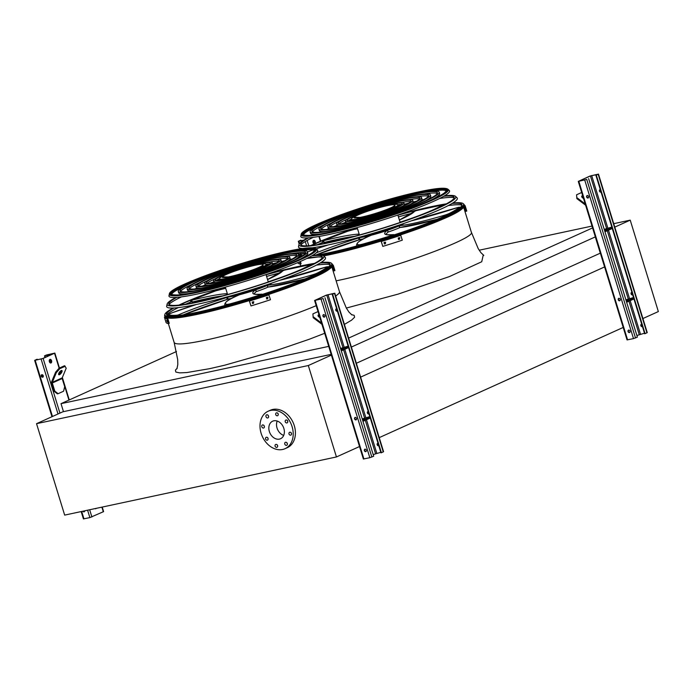 <?xml version="1.0" encoding="UTF-8"?>
<svg xmlns="http://www.w3.org/2000/svg" width="693" height="693" viewBox="0 0 693 693"><rect width="100%" height="100%" fill="white"/><g stroke="black" fill="none" stroke-linecap="round" stroke-linejoin="round"><path stroke-width="1.04" d="M176.481 351.516L61.01 403.664L63.47 411.659M328.716 346.387L61.01 403.664M592.584 227.91L348.614 338.097M592.021 226.074L479.184 250.216M595.339 236.876L351.368 347.063M600.346 253.144L356.349 363.262M600.277 253.092L595.296 236.893M605.084 266.71L360.62 377.122M623.7 327.217L379.236 437.629M330.119 264.691A86.478 9.113 -17.1 0 0 316.424 265.124M280.518 272.721A86.478 9.113 -17.1 0 0 266.588 276.446M185.568 304.218A86.625 9.13 162.9 0 1 190.904 301.931A86.478 9.113 -17.1 0 0 185.663 304.201M178.309 307.605A86.478 9.113 -17.1 0 0 166.744 314.96M461.954 205.154A86.478 9.113 -17.1 0 0 448.258 205.578M412.352 213.175A86.478 9.113 -17.1 0 0 398.432 216.9M322.765 242.403A86.478 9.113 -17.1 0 0 317.507 244.655M306.462 249.956A86.478 9.113 -17.1 0 0 305.197 250.649M302.053 252.547A86.478 9.113 -17.1 0 0 298.778 255.18M36.538 423.683L64.666 515.107L336.443 456.956L308.316 365.532L36.538 423.683L62.907 411.772L331.176 354.374M336.443 456.956L360.022 446.309M308.316 365.532L331.895 354.885M283.688 435.403A9.615 7.346 65.7 0 1 277.044 428.04A9.615 7.346 65.7 0 1 277.209 421.049M269.352 431.514A9.615 7.346 65.7 0 1 272.644 421.197A9.615 7.346 65.7 0 1 283.298 426.94A9.615 7.346 65.7 0 1 280.561 438.73A9.615 7.346 65.7 0 1 269.352 431.514M264.284 426.082A1.681 1.282 -114.3 0 0 261.841 426.879A1.681 1.282 -114.3 0 0 264.284 426.082M268.044 438.314A1.681 1.282 -114.3 0 0 265.61 439.111A1.681 1.282 -114.3 0 0 268.044 438.314M277.564 445.486A1.681 1.282 -114.3 0 0 275.13 446.292A1.681 1.282 -114.3 0 0 277.564 445.486M287.266 443.416A1.681 1.282 -114.3 0 0 284.823 444.213A1.681 1.282 -114.3 0 0 287.266 443.416M291.458 433.298A1.681 1.282 -114.3 0 0 289.024 434.095A1.681 1.282 -114.3 0 0 291.458 433.298M287.699 421.075A1.681 1.282 -114.3 0 0 285.265 421.872A1.681 1.282 -114.3 0 0 287.699 421.075M278.179 413.894A1.681 1.282 -114.3 0 0 275.745 414.691A1.681 1.282 -114.3 0 0 278.179 413.894M268.486 415.965A1.681 1.282 -114.3 0 0 266.043 416.77A1.681 1.282 -114.3 0 0 268.486 415.965M261.114 433.272A20.547 15.688 65.7 0 1 268.148 411.235A20.547 15.688 65.7 0 1 290.904 423.501A20.547 15.688 65.7 0 1 285.066 448.683A20.547 15.688 65.7 0 1 261.114 433.272M268.148 411.235L270.348 410.247A20.547 15.688 65.7 0 1 293.104 422.513A20.547 15.688 65.7 0 1 287.257 447.695L285.066 448.683M264.354 426.386A1.681 1.282 65.7 0 1 263.877 425.329M268.113 438.608A1.681 1.282 65.7 0 1 267.637 437.56M277.633 445.79A1.681 1.282 65.7 0 1 277.157 444.733M287.335 443.719A1.681 1.282 65.7 0 1 286.859 442.662M291.528 433.601A1.681 1.282 65.7 0 1 291.051 432.545M287.768 421.37A1.681 1.282 65.7 0 1 287.292 420.322M278.248 414.197A1.681 1.282 65.7 0 1 277.772 413.141M268.555 416.268A1.681 1.282 65.7 0 1 268.078 415.22M613.729 223.674L630.223 220.14L658.35 311.564L642.913 318.537M630.223 220.14L614.786 227.113M51.568 360.689A1.871 1.187 -102.1 0 1 50.858 363.011A1.871 1.187 -102.1 0 1 49.368 361.685A1.871 1.187 -102.1 0 1 50.078 359.355A1.871 1.187 -102.1 0 1 51.568 360.689M43.122 358.437L54.851 353.084L46.379 355.024L44.508 355.873L54.123 353.369L42.697 358.532L35.525 360.195L36.816 359.346L34.65 360.386L43.122 358.437L59.936 413.115M81.159 511.573L83.42 518.91L89.882 517.602L103.612 511.607L102.218 507.068M96.249 508.35A1.871 1.187 -102.1 0 1 95.695 508.757A1.871 1.187 -102.1 0 1 95.028 508.61M54.808 391.138L58.091 393.693L57.389 393.849L54.097 391.285L54.808 391.138L52.304 382.995A0.936 0.71 65.7 0 1 52.313 382.328L56.324 372.652L55.639 372.132L51.62 381.808A1.871 1.429 -114.3 0 0 51.594 383.151L54.097 391.285M50.641 363.028A1.871 1.187 77.9 0 0 51.213 361.027A1.871 1.187 77.9 0 0 49.879 359.433M84.148 511.711L83.922 510.984M84.373 511.703A1.308 0.996 65.7 0 1 83.247 511.131M41.294 376.256A1.308 0.996 -114.3 0 0 43.191 375.632A1.308 0.996 -114.3 0 0 41.294 376.256M82.874 511.209A1.308 0.996 -114.3 0 0 84.737 510.81M42.749 377.157L42.022 374.783M37.405 359.788L37.24 359.251M42.975 377.139A1.308 0.996 65.7 0 1 41.918 374.8M45.4 357.311L44.932 355.778M45.01 357.484L44.508 355.873M58.091 393.693L63.591 391.216L64.692 386.668L62.188 378.534A0.936 0.71 65.7 0 1 62.205 377.858L66.216 368.191L64.544 365.722L59.052 368.208L59.745 368.728L65.237 366.242M61.209 370.573A2.616 0.979 127 0 0 59.139 372.678A2.616 0.979 127 0 0 58.784 374.714A2.616 0.979 127 0 0 61.14 373.215A2.616 0.979 127 0 0 61.928 370.538A2.616 0.979 127 0 0 61.209 370.573M59.745 368.728L56.324 372.652M58.602 374.237A2.616 0.979 127 0 0 60.447 372.695A2.616 0.979 127 0 0 61.426 370.486M55.639 372.132L59.052 368.208M373.206 454.608L380.803 452.295M326.325 295.131L314.596 300.485L323.068 298.544L315.133 300.32L326.749 295.036L333.913 293.373L332.207 294.317L334.494 293.382L326.325 295.131M348.146 346.145L340.549 348.449M332.623 294.222L381.393 452.746L380.968 452.841L332.207 294.317M368.252 411.503A1.308 0.996 -114.3 0 0 367.481 413.175A1.308 0.996 -114.3 0 0 368.997 413.92M369.828 416.614L362.231 418.927M356.237 419.663A1.308 0.996 65.7 0 1 355.171 417.325M378.031 443.277A1.308 0.996 -114.3 0 0 377.261 444.949A1.308 0.996 -114.3 0 0 378.776 445.694M366.008 451.438A1.308 0.996 65.7 0 1 364.951 449.099M314.596 300.485L363.366 459.009L369.828 457.701L373.7 456.219L324.93 297.695M366.302 450.129A1.308 0.996 -114.3 0 0 364.405 450.753A1.308 0.996 -114.3 0 0 366.302 450.129M356.523 418.355A1.308 0.996 -114.3 0 0 354.625 418.979A1.308 0.996 -114.3 0 0 356.523 418.355M324.904 315.575A1.308 0.996 -114.3 0 0 323.007 316.199A1.308 0.996 -114.3 0 0 324.904 315.575M377.806 443.295A1.308 0.996 -114.3 0 0 378.759 445.651M368.026 411.512A1.308 0.996 -114.3 0 0 368.988 413.868M336.408 308.731A1.308 0.996 -114.3 0 0 337.361 311.088M381.393 452.746L383.567 451.706L334.797 293.182M336.633 308.723A1.308 0.996 -114.3 0 0 335.862 310.386A1.308 0.996 -114.3 0 0 337.378 311.14M324.61 316.883A1.308 0.996 65.7 0 1 323.553 314.535M362.976 421.335L370.27 418.044M362.699 420.452L369.993 417.16M362.552 419.958L365.124 418.875L362.387 419.43M341.017 349.974L348.31 346.682M340.869 349.489L343.451 348.406L340.705 348.96M341.294 350.866L348.588 347.565M319.837 317.507A2.616 1.369 -157.5 0 1 318.078 315.298A2.616 1.369 -157.5 0 1 318.979 314.717M312.907 313.886L313.175 317.697L312.907 313.886L318.009 311.581M321.535 323.042L313.479 316.97M318.026 315.705A2.616 1.369 -157.5 0 1 319.187 315.419M313.175 317.697L321.924 324.298M636.884 335.516L644.481 333.212M590.003 176.039L578.274 181.393L586.746 179.452L578.811 181.228L590.427 175.944L597.591 174.281L595.885 175.225L598.172 174.289L590.003 176.039M611.824 227.053L604.227 229.357M596.301 175.13L645.07 333.654L644.646 333.749L595.885 175.225M631.929 292.411A1.308 0.996 -114.3 0 0 631.158 294.083A1.308 0.996 -114.3 0 0 632.674 294.828M633.506 297.522L625.909 299.835M619.914 300.571A1.308 0.996 65.7 0 1 618.849 298.233M641.709 324.185A1.308 0.996 -114.3 0 0 640.938 325.857A1.308 0.996 -114.3 0 0 642.454 326.602M629.686 332.354A1.308 0.996 65.7 0 1 628.629 330.007M578.274 181.393L627.044 339.916L633.506 338.608L637.378 337.127L588.608 178.603M629.98 331.037A1.308 0.996 -114.3 0 0 628.083 331.661A1.308 0.996 -114.3 0 0 629.98 331.037M620.2 299.263A1.308 0.996 -114.3 0 0 618.303 299.887A1.308 0.996 -114.3 0 0 620.2 299.263M588.582 196.483A1.308 0.996 -114.3 0 0 586.685 197.107A1.308 0.996 -114.3 0 0 588.582 196.483M641.484 324.203A1.308 0.996 -114.3 0 0 642.437 326.559M631.704 292.429A1.308 0.996 -114.3 0 0 632.666 294.785M600.086 189.639A1.308 0.996 -114.3 0 0 601.039 191.996M645.07 333.654L647.245 332.614L598.475 174.09M600.311 189.631A1.308 0.996 -114.3 0 0 599.54 191.303A1.308 0.996 -114.3 0 0 601.056 192.048M588.288 197.791A1.308 0.996 65.7 0 1 587.231 195.443M626.654 302.252L633.948 298.952M626.377 301.36L633.671 298.068M626.221 300.866L628.802 299.783L626.065 300.346M604.694 230.882L611.988 227.59M604.547 230.397L607.129 229.314L604.383 229.868M604.972 231.774L612.265 228.482M583.515 198.415A2.616 1.369 -157.5 0 1 581.756 196.206A2.616 1.369 -157.5 0 1 582.648 195.625M576.585 194.794L576.853 198.605L576.585 194.794L581.687 192.489M585.213 203.95L577.156 197.877M581.704 196.613A2.616 1.369 -157.5 0 1 582.865 196.327M576.853 198.605L585.602 205.206M314.276 243.927A1.871 1.187 -102.1 0 1 313.045 242.593A1.871 1.187 -102.1 0 1 313.756 240.263A1.871 1.187 -102.1 0 1 315.246 241.597A1.871 1.187 -102.1 0 1 315.038 243.589M314.44 243.858A1.871 1.187 77.9 0 0 314.865 241.831A1.871 1.187 77.9 0 0 313.557 240.341M313.86 234.91L313.253 235.04M301.083 240.705L300.918 240.159L298.328 241.294L303.664 240.228M303.855 240.107L298.865 241.129L300.918 240.159M173.137 308.03A87.292 9.2 -17.1 0 0 164.847 314.475A87.292 9.2 -17.1 0 0 196.942 312.569A87.292 9.2 -17.1 0 0 288.323 285.655A87.292 9.2 -17.1 0 0 331.419 263.236A87.292 9.2 -17.1 0 0 320.937 262.56M314.518 263.392A87.292 9.2 -17.1 0 0 266.121 274.558M225.225 287.145A87.292 9.2 -17.1 0 0 178.915 305.111M166.684 314.891A86.625 9.13 162.9 0 1 178.222 307.623M266.588 276.429A86.625 9.13 162.9 0 1 280.552 272.695M316.493 265.081A86.625 9.13 162.9 0 1 330.128 264.605M174.021 307.987A85.577 9.018 -17.1 0 0 166.485 313.981A85.577 9.018 -17.1 0 0 197.955 312.119A85.577 9.018 -17.1 0 0 287.534 285.733A85.577 9.018 -17.1 0 0 329.79 263.747A85.577 9.018 -17.1 0 0 320.183 263.019M313.695 263.834A85.577 9.018 -17.1 0 0 266.077 274.766M225.372 287.283A85.577 9.018 -17.1 0 0 179.842 305.007M292.221 253.543A65.67 6.921 162.9 0 1 305.422 253.049M180.622 291.441A65.67 6.921 162.9 0 1 191.814 284.433M307.354 251.68A67.533 7.121 -17.1 0 0 240.714 264.735A67.533 7.121 -17.1 0 0 178.257 291.398A67.533 7.121 -17.1 0 0 203.075 289.483A67.533 7.121 -17.1 0 0 272.072 269.282A67.533 7.121 -17.1 0 0 307.354 251.68L307.796 253.101A67.533 7.121 162.9 0 1 300.182 259.165M188.401 293.555A67.533 7.121 162.9 0 1 178.69 292.818L178.257 291.398M204.175 288.981A65.67 6.921 -17.1 0 0 271.266 269.343A65.67 6.921 -17.1 0 0 305.57 252.226A65.67 6.921 -17.1 0 0 240.766 264.917A65.67 6.921 -17.1 0 0 180.041 290.843A65.67 6.921 -17.1 0 0 204.175 288.981M284.797 256.358A56.445 5.951 162.9 0 1 296.552 255.778M189.501 288.712A56.445 5.951 162.9 0 1 199.541 282.588M298.536 254.392A58.307 6.15 -17.1 0 0 240.999 265.662A58.307 6.15 -17.1 0 0 187.075 288.686A58.307 6.15 -17.1 0 0 208.506 287.032A58.307 6.15 -17.1 0 0 268.078 269.586A58.307 6.15 -17.1 0 0 298.536 254.392L298.978 255.812A58.307 6.15 162.9 0 1 294.23 260.066M193.823 290.956A58.307 6.15 162.9 0 1 187.508 290.098L187.075 288.686M209.607 286.53A56.445 5.951 -17.1 0 0 267.264 269.646A56.445 5.951 -17.1 0 0 296.751 254.937A56.445 5.951 -17.1 0 0 241.051 265.852A56.445 5.951 -17.1 0 0 188.86 288.132A56.445 5.951 -17.1 0 0 209.607 286.53M277.339 259.182A47.219 4.981 162.9 0 1 287.647 258.524M198.397 285.975A47.219 4.981 162.9 0 1 207.294 280.734M289.717 257.103A49.082 5.172 -17.1 0 0 241.285 266.588A49.082 5.172 -17.1 0 0 195.894 285.966A49.082 5.172 -17.1 0 0 213.929 284.58A49.082 5.172 -17.1 0 0 264.076 269.898A49.082 5.172 -17.1 0 0 289.717 257.103L290.159 258.524A49.082 5.172 162.9 0 1 286.504 261.911M201.256 288.132A49.082 5.172 162.9 0 1 196.327 287.387L195.894 285.966M215.029 284.078A47.219 4.981 -17.1 0 0 263.271 269.958A47.219 4.981 -17.1 0 0 287.933 257.657A47.219 4.981 -17.1 0 0 241.337 266.779A47.219 4.981 -17.1 0 0 197.678 285.421A47.219 4.981 -17.1 0 0 215.029 284.078M269.837 262.023A37.985 4.002 162.9 0 1 278.699 261.27M207.346 283.22A37.985 4.002 162.9 0 1 215.099 278.863M280.899 259.814A39.856 4.201 -17.1 0 0 241.571 267.524A39.856 4.201 -17.1 0 0 204.712 283.255A39.856 4.201 -17.1 0 0 219.36 282.129A39.856 4.201 -17.1 0 0 260.074 270.201A39.856 4.201 -17.1 0 0 280.899 259.814L281.341 261.235A39.856 4.201 162.9 0 1 278.751 263.764M208.706 285.308A39.856 4.201 162.9 0 1 205.145 284.676L204.712 283.255M220.461 281.627A37.985 4.002 -17.1 0 0 259.269 270.27A37.985 4.002 -17.1 0 0 279.114 260.369A37.985 4.002 -17.1 0 0 241.623 267.706A37.985 4.002 -17.1 0 0 206.497 282.709A37.985 4.002 -17.1 0 0 220.461 281.627M266.19 264.232A28.76 3.032 162.9 0 1 269.672 264.05M216.372 280.448A28.76 3.032 162.9 0 1 219.36 278.647M272.08 262.534A30.631 3.231 -17.1 0 0 241.857 268.451A30.631 3.231 -17.1 0 0 213.531 280.544A30.631 3.231 -17.1 0 0 224.783 279.677A30.631 3.231 -17.1 0 0 256.081 270.513A30.631 3.231 -17.1 0 0 272.08 262.534L272.522 263.946A30.631 3.231 162.9 0 1 270.954 265.636M216.207 282.475A30.631 3.231 162.9 0 1 213.964 281.964A80.319 8.463 -17.1 0 0 210.36 283.281M225.883 279.175A28.76 3.032 -17.1 0 0 255.267 270.573A28.76 3.032 -17.1 0 0 270.296 263.08A28.76 3.032 -17.1 0 0 241.918 268.641A28.76 3.032 -17.1 0 0 215.315 279.998A28.76 3.032 -17.1 0 0 225.883 279.175M268.174 281.592A26.143 2.755 162.9 0 1 269.17 281.445A58.03 6.116 -17.1 0 0 308.801 265.575A6.54 0.693 -17.1 0 0 307.657 265.168A83.576 8.81 -17.1 0 0 284.208 270.235L282.917 270.703A74.264 7.831 162.9 0 1 267.55 279.565M272.228 282.943A26.143 2.755 162.9 0 1 267.836 285.239A58.03 6.116 -17.1 0 0 311.651 275.086A6.54 0.693 -17.1 0 0 317.533 272.938A83.576 8.81 -17.1 0 0 327.304 266.762L326.247 266.97A74.264 7.831 162.9 0 1 279.444 280.405M305.137 278.889A58.03 6.116 162.9 0 1 268.382 287.015L267.498 286.391L267.836 285.239M268.382 287.015L305.093 278.907M225.312 297.392A25.771 2.72 -17.1 0 0 233.134 296.223A25.771 2.72 -17.1 0 0 271.803 283.082M269.941 281.445A25.771 2.72 -17.1 0 0 268.191 281.653M227.495 294.178A25.771 2.72 -17.1 0 0 225.927 294.984M229.721 296.171A22.037 2.322 -17.1 0 0 235.325 295.235A22.037 2.322 -17.1 0 0 267.472 284.554M256.176 291.632A25.771 2.72 -17.1 0 0 268.148 287.049M228.032 298.995A25.771 2.72 -17.1 0 0 231.661 298.414M254.851 290.168A26.143 2.755 162.9 0 1 239.492 294.75A58.03 6.116 -17.1 0 0 226.949 304.348A6.54 0.693 -17.1 0 0 231.722 303.43A83.576 8.81 -17.1 0 0 261.209 294.542L261.85 294.196A74.264 7.831 162.9 0 1 255.319 290.02L254.851 290.168M255.864 291.796L256.332 291.06L255.319 290.02M227.988 299.081L226.949 298.57L227.373 297.314A26.143 2.755 162.9 0 1 224.879 297.505M196.535 304.452A58.03 6.116 -17.1 0 0 171.743 312.924A6.54 0.693 -17.1 0 0 168.806 314.501A83.576 8.81 -17.1 0 0 177.269 315.185L178.716 314.769A74.264 7.831 162.9 0 1 227.521 297.323L228.058 299.099A74.264 7.831 -17.1 0 0 183.273 314.865M223.856 275.701A24.515 2.581 -17.1 0 0 219.369 278.751A24.515 2.581 -17.1 0 0 228.378 278.049A24.515 2.581 -17.1 0 0 253.43 270.72A24.515 2.581 -17.1 0 0 266.242 264.328L266.675 265.748A24.515 2.581 162.9 0 1 266.692 265.852M219.854 280.258A24.515 2.581 162.9 0 1 219.802 280.163L219.369 278.751M266.242 264.328A24.515 2.581 -17.1 0 0 260.819 264.328M228.257 276.94A21.292 2.244 -17.1 0 0 250.736 270.599A21.292 2.244 -17.1 0 0 262.968 264.657A21.292 2.244 -17.1 0 0 243.009 268.451A21.292 2.244 -17.1 0 0 222.306 276.923L228.257 276.94L228.447 277.564A21.292 2.244 -17.1 0 0 250.927 271.223A21.292 2.244 -17.1 0 0 263.158 265.28L262.968 264.657M222.306 276.923L222.496 277.538L228.447 277.564M166.692 320.296A88.34 9.312 -17.1 0 0 166.909 320.348L167.351 321.769A88.34 9.312 162.9 0 1 167.126 321.717L166.675 320.296M165.029 319.161A88.34 9.312 -17.1 0 0 165.029 319.17A88.34 9.312 -17.1 0 0 165.073 319.274L165.506 320.694A88.34 9.312 162.9 0 1 165.471 320.59A88.34 9.312 162.9 0 1 165.462 320.582L164.501 317.437A88.34 9.312 -17.1 0 0 166.866 318.711L168.364 323.596L169.257 323.31L167.758 318.433A87.405 9.217 162.9 0 1 165.419 317.247M165.48 320.582L165.999 322.323A88.34 9.312 -17.1 0 0 168.364 323.596L174.16 342.498C175.502 345.036 186.096 344.213 205.942 340.046C237.699 333.385 288.314 317.593 316.19 305.665M165.125 316.987L164.458 317.195A88.34 9.312 -17.1 0 0 164.501 317.437M166.866 318.711L167.758 318.433M332.501 265.852A87.405 9.217 162.9 0 1 332.519 266.017L333.411 265.731A88.34 9.312 -17.1 0 0 333.368 265.488L334.347 268.641A88.34 9.312 162.9 0 1 334.347 268.641L334.347 268.65M334.329 268.598A88.34 9.312 162.9 0 1 334.338 268.641L334.875 270.365A88.34 9.312 -17.1 0 1 334.918 270.608L333.411 265.731M333.368 265.488A88.34 9.312 -17.1 0 0 332.562 264.674M332.519 266.017L334.026 270.894L334.918 270.608M332.692 269.638A87.405 9.217 162.9 0 1 333.879 270.409M267.403 297.262L267.836 298.683A88.34 9.312 162.9 0 1 266.788 299.029L266.346 297.609A88.34 9.312 -17.1 0 0 267.403 297.262L268.009 297.332M253.231 301.784L253.664 303.196A88.34 9.312 162.9 0 1 252.59 303.534L252.157 302.113A88.34 9.312 -17.1 0 0 253.231 301.784L253.855 301.862M250.97 305.925A88.34 9.312 -17.1 0 0 270.469 299.722L268.858 294.768A87.405 9.217 162.9 0 1 249.359 300.97L250.97 305.925L249.471 301.039A88.34 9.312 -17.1 0 0 268.971 294.837M266.675 298.96A87.405 9.217 -17.1 0 0 267.723 298.614L267.29 297.193M252.486 303.465A87.405 9.217 -17.1 0 0 253.56 303.127L253.118 301.715M307.787 258.021A81.367 8.576 162.9 0 1 322.34 257.276M169.005 304.444A81.367 8.576 162.9 0 1 181.462 296.881M176.862 297.366A80.319 8.463 -17.1 0 0 168.771 303.551A80.319 8.463 -17.1 0 0 198.302 301.793A80.319 8.463 -17.1 0 0 282.38 277.035A80.319 8.463 -17.1 0 0 322.028 256.401A80.319 8.463 -17.1 0 0 311.867 255.838M305.275 256.739A80.319 8.463 -17.1 0 0 304.149 256.93M298.51 257.952A80.319 8.463 -17.1 0 0 297.15 258.22M291.571 259.381A80.319 8.463 -17.1 0 0 289.466 259.849M284.121 261.079A80.319 8.463 -17.1 0 0 281.228 261.772M276.238 263.011A80.319 8.463 -17.1 0 0 272.522 263.972M267.948 265.185A80.319 8.463 -17.1 0 0 266.614 265.54M219.742 279.963A80.319 8.463 -17.1 0 0 218.434 280.414M205.535 285.057A80.319 8.463 -17.1 0 0 202.754 286.114M197.635 288.097A80.319 8.463 -17.1 0 0 195.634 288.894M190.367 291.069A80.319 8.463 -17.1 0 0 189.094 291.614M183.862 293.927A80.319 8.463 -17.1 0 0 182.822 294.412M323.657 255.89L325.208 257.354A83.073 8.758 162.9 0 1 248.674 290.601A83.073 8.758 162.9 0 1 166.675 306.115L167.134 304.045A82.025 8.645 -17.1 0 0 197.297 302.252A82.025 8.645 -17.1 0 0 283.16 276.957A82.025 8.645 -17.1 0 0 323.657 255.89A82.025 8.645 -17.1 0 0 312.638 255.379M306.141 256.297A82.025 8.645 -17.1 0 0 304.755 256.531M299.281 257.536A82.025 8.645 -17.1 0 0 297.592 257.874M292.264 258.991A82.025 8.645 -17.1 0 0 289.752 259.554M284.762 260.707A82.025 8.645 -17.1 0 0 281.332 261.538M276.845 262.656A82.025 8.645 -17.1 0 0 272.47 263.782M268.572 264.813A82.025 8.645 -17.1 0 0 266.554 265.358M219.69 279.781A82.025 8.645 -17.1 0 0 217.715 280.457M213.912 281.8A82.025 8.645 -17.1 0 0 209.658 283.324M205.319 284.918A82.025 8.645 -17.1 0 0 202.018 286.166M197.245 288.011A82.025 8.645 -17.1 0 0 194.846 288.964M189.813 291.034A82.025 8.645 -17.1 0 0 188.227 291.701M183.134 293.945A82.025 8.645 -17.1 0 0 181.861 294.534M175.97 297.427A82.025 8.645 -17.1 0 0 167.134 304.045M301.533 250.589A76.1 8.021 162.9 0 1 310.308 249.679M174.688 291.398A76.1 8.021 162.9 0 1 182.458 287.223M299.636 250.727A74.896 7.892 162.9 0 1 314.544 250.511M171.656 294.464A74.896 7.892 162.9 0 1 184.104 286.27M317.446 250.008A77.807 8.203 162.9 0 1 245.764 281.15A77.807 8.203 162.9 0 1 168.971 295.686L169.335 294.031A76.975 8.117 162.9 0 0 197.635 292.351A76.975 8.117 162.9 0 0 278.214 268.615A76.975 8.117 162.9 0 0 316.216 248.848L317.446 250.008M319.014 254.963A87.292 9.2 -17.1 0 0 328.785 253.023A87.292 9.2 -17.1 0 0 420.157 226.109A87.292 9.2 -17.1 0 0 463.262 203.69A87.292 9.2 -17.1 0 0 452.78 203.014M446.361 203.846A87.292 9.2 -17.1 0 0 397.955 215.012M357.06 227.599A87.292 9.2 -17.1 0 0 310.75 245.565M298.371 252.737A87.292 9.2 -17.1 0 0 297.436 253.647M298.744 256.705A87.292 9.2 -17.1 0 0 300.407 256.912M298.752 255.093A86.625 9.13 162.9 0 1 301.975 252.547M305.137 250.641A86.625 9.13 162.9 0 1 306.375 249.965M317.411 244.672A86.625 9.13 162.9 0 1 322.747 242.385M398.423 216.883A86.625 9.13 162.9 0 1 412.396 213.149M448.336 205.535A86.625 9.13 162.9 0 1 461.971 205.059M317.091 255.007A85.577 9.018 -17.1 0 0 329.79 252.573A85.577 9.018 -17.1 0 0 419.378 226.187A85.577 9.018 -17.1 0 0 461.625 204.201A85.577 9.018 -17.1 0 0 452.027 203.473M445.538 204.288A85.577 9.018 -17.1 0 0 397.912 215.22M357.216 227.737A85.577 9.018 -17.1 0 0 311.677 245.461M299.584 252.633A85.577 9.018 -17.1 0 0 298.414 254.158M298.934 255.691A85.577 9.018 -17.1 0 0 301.403 256.332M304.937 256.41A85.577 9.018 -17.1 0 0 305.691 256.375M424.064 193.997A65.67 6.921 162.9 0 1 437.266 193.503M312.456 231.895A65.67 6.921 162.9 0 1 323.657 224.887M439.197 192.134A67.533 7.121 -17.1 0 0 372.548 205.189A67.533 7.121 -17.1 0 0 310.092 231.852A67.533 7.121 -17.1 0 0 334.918 229.937A67.533 7.121 -17.1 0 0 403.915 209.736A67.533 7.121 -17.1 0 0 439.197 192.134L439.631 193.555A67.533 7.121 162.9 0 1 432.016 199.619M320.235 234.009A67.533 7.121 162.9 0 1 310.533 233.272L310.092 231.852M336.018 229.435A65.67 6.921 -17.1 0 0 403.101 209.797A65.67 6.921 -17.1 0 0 437.413 192.68A65.67 6.921 -17.1 0 0 372.609 205.371A65.67 6.921 -17.1 0 0 311.876 231.297A65.67 6.921 -17.1 0 0 336.018 229.435M416.632 196.812A56.445 5.951 162.9 0 1 428.387 196.232M321.335 229.166A56.445 5.951 162.9 0 1 331.384 223.042M430.379 194.846A58.307 6.15 -17.1 0 0 372.834 206.116A58.307 6.15 -17.1 0 0 318.91 229.14A58.307 6.15 -17.1 0 0 340.341 227.486A58.307 6.15 -17.1 0 0 399.913 210.04A58.307 6.15 -17.1 0 0 430.379 194.846L430.812 196.266A58.307 6.15 162.9 0 1 426.074 200.52M325.658 231.41A58.307 6.15 162.9 0 1 319.352 230.561L318.91 229.14M341.441 226.983A56.445 5.951 -17.1 0 0 399.107 210.1A56.445 5.951 -17.1 0 0 428.595 195.391A56.445 5.951 -17.1 0 0 372.895 206.306A56.445 5.951 -17.1 0 0 320.694 228.586A56.445 5.951 -17.1 0 0 341.441 226.983M409.182 199.636A47.219 4.981 162.9 0 1 419.482 198.978M330.24 226.429A47.219 4.981 162.9 0 1 339.137 221.188M421.561 197.557A49.082 5.172 -17.1 0 0 373.12 207.042A49.082 5.172 -17.1 0 0 327.728 226.42A49.082 5.172 -17.1 0 0 345.772 225.034A49.082 5.172 -17.1 0 0 395.92 210.351A49.082 5.172 -17.1 0 0 421.561 197.557L421.994 198.978A49.082 5.172 162.9 0 1 418.338 202.365M333.09 228.595A49.082 5.172 162.9 0 1 328.17 227.841L327.728 226.42M346.872 224.532A47.219 4.981 -17.1 0 0 395.105 210.412A47.219 4.981 -17.1 0 0 419.776 198.111A47.219 4.981 -17.1 0 0 373.18 207.233A47.219 4.981 -17.1 0 0 329.513 225.875A47.219 4.981 -17.1 0 0 346.872 224.532M401.68 202.477A37.985 4.002 162.9 0 1 410.542 201.724M339.18 223.674A37.985 4.002 162.9 0 1 346.933 219.317M412.742 200.268A39.856 4.201 -17.1 0 0 373.406 207.978A39.856 4.201 -17.1 0 0 336.547 223.709A39.856 4.201 -17.1 0 0 351.195 222.583A39.856 4.201 -17.1 0 0 391.917 210.655A39.856 4.201 -17.1 0 0 412.742 200.268L413.175 201.689A39.856 4.201 162.9 0 1 410.585 204.218M340.549 225.762A39.856 4.201 162.9 0 1 336.989 225.13L336.547 223.709M352.295 222.081A37.985 4.002 -17.1 0 0 391.103 210.724A37.985 4.002 -17.1 0 0 410.949 200.823A37.985 4.002 -17.1 0 0 373.466 208.16A37.985 4.002 -17.1 0 0 338.331 223.163A37.985 4.002 -17.1 0 0 352.295 222.081M398.033 204.686A28.76 3.032 162.9 0 1 401.516 204.504M348.207 220.902A28.76 3.032 162.9 0 1 351.195 219.101M403.924 202.988A30.631 3.231 -17.1 0 0 373.692 208.905A30.631 3.231 -17.1 0 0 345.365 220.998A30.631 3.231 -17.1 0 0 356.626 220.131A30.631 3.231 -17.1 0 0 387.915 210.967A30.631 3.231 -17.1 0 0 403.924 202.988L404.357 204.409A30.631 3.231 162.9 0 1 402.789 206.09M348.042 222.929A30.631 3.231 162.9 0 1 345.807 222.418L345.365 220.998M357.727 219.629A28.76 3.032 -17.1 0 0 387.11 211.027A28.76 3.032 -17.1 0 0 402.131 203.534A28.76 3.032 -17.1 0 0 373.752 209.095A28.76 3.032 -17.1 0 0 347.15 220.452A28.76 3.032 -17.1 0 0 357.727 219.629M400.008 222.046A26.143 2.755 162.9 0 1 401.004 221.899A58.03 6.116 -17.1 0 0 440.635 206.029A6.54 0.693 -17.1 0 0 439.501 205.622A83.576 8.81 -17.1 0 0 416.043 210.689L414.752 211.157A74.264 7.831 162.9 0 1 399.393 220.019L414.293 211.469A0.936 0.918 38.1 0 1 414.752 211.157M404.062 223.397A26.143 2.755 162.9 0 1 399.67 225.693A58.03 6.116 -17.1 0 0 443.494 215.54A6.54 0.693 -17.1 0 0 449.376 213.392A83.576 8.81 -17.1 0 0 459.138 207.216L458.082 207.424A74.264 7.831 162.9 0 1 411.287 220.859M436.971 219.343A58.03 6.116 162.9 0 1 400.216 227.469L399.341 226.845L399.67 225.693M400.216 227.469L436.928 219.36M357.146 237.846A25.771 2.72 -17.1 0 0 364.968 236.677A25.771 2.72 -17.1 0 0 403.647 223.536M401.775 221.899A25.771 2.72 -17.1 0 0 400.034 222.106M359.329 234.632A25.771 2.72 -17.1 0 0 357.77 235.438M361.555 236.625A22.037 2.322 -17.1 0 0 367.169 235.689A22.037 2.322 -17.1 0 0 399.315 225.008M388.019 232.086A25.771 2.72 -17.1 0 0 399.991 227.503M359.875 239.457A25.771 2.72 -17.1 0 0 363.504 238.868M386.694 230.622A26.143 2.755 162.9 0 1 371.335 235.204A58.03 6.116 -17.1 0 0 358.783 244.802A6.54 0.693 -17.1 0 0 363.565 243.884A83.576 8.81 -17.1 0 0 393.052 234.996L393.685 234.65A74.264 7.831 162.9 0 1 387.153 230.483L386.694 230.622M387.699 232.25L388.167 231.514L387.153 230.483M359.832 239.535L358.792 239.024L359.208 237.768A26.143 2.755 162.9 0 1 356.722 237.959M316.285 252.841A74.264 7.831 162.9 0 1 359.355 237.777L359.901 239.553A74.264 7.831 -17.1 0 0 315.661 255.093M355.691 216.155A24.515 2.581 -17.1 0 0 351.212 219.205A24.515 2.581 -17.1 0 0 360.221 218.503A24.515 2.581 -17.1 0 0 385.273 211.174A24.515 2.581 -17.1 0 0 398.077 204.781L398.518 206.202A24.515 2.581 162.9 0 1 398.527 206.306M351.697 220.712A24.515 2.581 162.9 0 1 351.646 220.625L351.212 219.205M398.077 204.781A24.515 2.581 -17.1 0 0 392.662 204.79M360.1 217.394A21.292 2.244 -17.1 0 0 382.571 211.053A21.292 2.244 -17.1 0 0 394.802 205.111A21.292 2.244 -17.1 0 0 374.852 208.905A21.292 2.244 -17.1 0 0 354.14 217.377L360.1 217.394L360.291 218.018A21.292 2.244 -17.1 0 0 382.77 211.677A21.292 2.244 -17.1 0 0 394.993 205.734L394.802 205.111M354.14 217.377L354.331 218L360.291 218.018M297.791 262.612L297.843 262.777A88.34 9.312 -17.1 0 0 300.208 264.05L301.1 263.764L300.398 261.486M299.532 261.867L300.771 265.947M465.211 205.942L465.739 207.675A88.34 9.312 -17.1 0 0 465.739 207.675L466.71 210.819A88.34 9.312 -17.1 0 1 466.753 211.062L465.254 206.185A88.34 9.312 -17.1 0 0 465.211 205.942A88.34 9.312 -17.1 0 0 464.405 205.128M464.336 206.306A87.405 9.217 162.9 0 1 464.362 206.471L465.861 211.348L466.753 211.062M464.535 210.092A87.405 9.217 162.9 0 1 465.713 210.863M464.362 206.471L465.254 206.185M399.237 237.716L399.679 239.137A88.34 9.312 162.9 0 1 398.622 239.483L398.189 238.063A88.34 9.312 -17.1 0 0 399.237 237.716L399.852 237.786M385.065 242.238L385.507 243.65A88.34 9.312 162.9 0 1 384.433 243.988L383.991 242.567A88.34 9.312 -17.1 0 0 385.065 242.238L385.689 242.316M382.805 246.379A88.34 9.312 -17.1 0 0 402.304 240.176L400.693 235.222A87.405 9.217 162.9 0 1 381.193 241.424L382.805 246.379L381.306 241.493A88.34 9.312 -17.1 0 0 400.805 235.291M398.51 239.414A87.405 9.217 -17.1 0 0 399.566 239.068L399.125 237.647M384.32 243.919A87.405 9.217 -17.1 0 0 385.395 243.589L384.961 242.169M439.631 198.475A81.367 8.576 162.9 0 1 454.184 197.73M300.84 244.898A81.367 8.576 162.9 0 1 313.297 237.335M308.706 237.82A80.319 8.463 -17.1 0 0 300.615 244.005A80.319 8.463 -17.1 0 0 330.145 242.247A80.319 8.463 -17.1 0 0 414.215 217.489A80.319 8.463 -17.1 0 0 453.872 196.855A80.319 8.463 -17.1 0 0 443.702 196.292M437.11 197.193A80.319 8.463 -17.1 0 0 435.984 197.384M430.353 198.406A80.319 8.463 -17.1 0 0 428.984 198.674M423.414 199.835A80.319 8.463 -17.1 0 0 421.309 200.303M415.965 201.533A80.319 8.463 -17.1 0 0 413.063 202.226M408.082 203.465A80.319 8.463 -17.1 0 0 404.365 204.426M399.792 205.639A80.319 8.463 -17.1 0 0 398.449 205.994M351.585 220.417A80.319 8.463 -17.1 0 0 350.277 220.868M345.807 222.436A80.319 8.463 -17.1 0 0 342.203 223.735M337.378 225.511A80.319 8.463 -17.1 0 0 334.589 226.568M329.478 228.551A80.319 8.463 -17.1 0 0 327.477 229.348M322.21 231.523A80.319 8.463 -17.1 0 0 320.937 232.068M315.696 234.381A80.319 8.463 -17.1 0 0 314.657 234.866M307.805 237.881A82.025 8.645 -17.1 0 0 298.978 244.499A82.025 8.645 -17.1 0 0 329.132 242.706A82.025 8.645 -17.1 0 0 415.003 217.42A82.025 8.645 -17.1 0 0 455.5 196.344L457.042 197.808A83.073 8.758 162.9 0 1 404.807 223.137A83.073 8.758 162.9 0 1 312.283 247.799M302.815 248.492A83.073 8.758 162.9 0 1 298.518 246.569L298.978 244.499M455.5 196.344A82.025 8.645 -17.1 0 0 444.482 195.833M437.976 196.751A82.025 8.645 -17.1 0 0 436.59 196.985M431.115 197.999A82.025 8.645 -17.1 0 0 429.435 198.328M424.107 199.454A82.025 8.645 -17.1 0 0 421.587 200.008M416.606 201.161A82.025 8.645 -17.1 0 0 413.175 201.992M408.688 203.11A82.025 8.645 -17.1 0 0 404.305 204.236M400.407 205.275A82.025 8.645 -17.1 0 0 398.397 205.812M351.524 220.235A82.025 8.645 -17.1 0 0 349.558 220.92M345.755 222.254A82.025 8.645 -17.1 0 0 341.493 223.778M337.153 225.372A82.025 8.645 -17.1 0 0 333.853 226.62M329.08 228.465A82.025 8.645 -17.1 0 0 326.68 229.418M321.647 231.488A82.025 8.645 -17.1 0 0 320.071 232.155M314.977 234.399A82.025 8.645 -17.1 0 0 313.695 234.988M433.376 191.043A76.1 8.021 162.9 0 1 442.143 190.133M306.531 231.852A76.1 8.021 162.9 0 1 314.293 227.676M431.479 191.181A74.896 7.892 162.9 0 1 446.379 190.965M303.491 234.918A74.896 7.892 162.9 0 1 315.939 226.724M449.289 190.462A77.807 8.203 162.9 0 1 377.598 221.604A77.807 8.203 162.9 0 1 300.805 236.14L301.169 234.485A76.975 8.117 162.9 0 0 329.478 232.805A76.975 8.117 162.9 0 0 410.057 209.069A76.975 8.117 162.9 0 0 448.059 189.302L449.289 190.462M346.327 308.064L398.129 294.118L449.462 276.559L481.73 261.746L483.238 255.059M325.216 333.09L309.295 339.249L276.013 350.632L224.619 365.22L209.745 368.659L186.841 372.557L179.704 372.869L175.84 372.063L175.407 370.166L177.191 368.191M351.403 314.605L354.166 315.332L354.599 317.229L351.594 320.149L344.404 324.411M335.655 295.989C338.487 294.092 339.761 292.637 339.466 291.64L346.361 308.125L349.029 312.162L351.957 314.951M336.14 280.847L337.786 280.5C388.756 270.097 476.957 238.123 471.301 232.094L478.196 248.579L480.864 252.616L483.801 255.405M103.318 511.806L101.88 507.146M68.945 400.086L62.153 378.014M60.499 372.635L60.118 371.396M59.13 368.174L54.548 353.283M91.883 516.961L89.674 509.753M89.882 517.602L87.604 510.195M58.004 413.99L41.112 359.078M83.966 518.866L81.687 511.46M52.469 416.484L35.196 360.343M50.658 363.019L49.619 359.641M48.475 355.916L48.051 354.539M47.271 356.462L46.803 354.937M52.304 382.995L62.188 378.534M52.313 382.328L62.205 377.858M375.519 453.56L365.28 420.296M342.862 347.41L326.749 295.036M365.791 417.481L344.811 349.272M364.535 417.879L343.598 349.818M376.767 453.161L366.493 419.75M371.838 457.068L323.068 298.544M369.828 457.701L321.058 299.177M363.912 458.965L315.15 300.441M383.264 451.905L334.494 293.382M344.109 347.002L328.006 294.638M639.197 334.468L628.958 301.204M606.54 228.318L590.427 175.944M629.469 298.388L608.489 230.18M628.213 298.787L607.276 230.726M640.445 334.069L630.171 300.658M635.516 337.976L586.746 179.452M633.506 338.608L584.736 180.085M627.589 339.873L578.828 181.349M646.941 332.813L598.172 174.289M607.787 227.919L591.675 175.546M320.4 241.259L318.927 236.478M308.766 245.746L307.146 240.48M306.601 245.859L305.275 241.562M299.549 243.442L298.874 241.251M314.336 243.91L313.297 240.549M196.916 313.401A87.716 9.243 -17.1 0 0 288.738 286.356A87.716 9.243 -17.1 0 0 332.042 263.825C333.948 267.056 326.983 271.977 311.131 278.603C283.532 290.731 230.535 307.397 197.566 314.301C176.94 318.711 164.25 319.915 164.657 315.315A87.716 9.243 -17.1 0 0 196.916 313.401M332.06 265.566A87.067 9.182 162.9 0 1 286.495 288.271A87.067 9.182 162.9 0 1 197.626 314.284M267.55 279.556L282.458 271.015A0.936 0.918 38.1 0 1 282.917 270.703M282.458 271.015L284.251 270.209A0.936 0.442 76.2 0 0 284.208 270.235M309.658 265.852A0.936 0.849 -120.3 0 0 308.801 265.575M279.513 280.388L326.23 266.961L328.473 267.351M328.274 267.065A0.936 0.91 -136.6 0 0 327.304 266.762M318.156 273.059A0.936 0.788 -116.7 0 0 317.533 272.938M311.833 276.013L311.651 275.086M256.124 291.675L253.993 293.797C254.158 293.356 252.027 294.794 262.032 294.161A0.936 0.823 84.4 0 0 261.85 294.196M226.316 305.145A0.936 0.91 -80.4 0 1 226.949 304.348M179.591 315.384A0.936 0.658 -113.2 0 0 178.716 314.769M176.767 315.696A0.936 0.84 -94.6 0 1 177.269 315.185M168.191 315.653A0.936 0.927 -51.8 0 1 168.806 314.501M196.483 304.461L171.682 312.933A0.936 0.459 69.4 0 1 171.743 312.924M191.268 300.268A0.936 0.641 67.2 0 1 191.389 300.19L215.696 290.861L225.684 288.288A58.03 6.116 -17.1 0 0 222.332 288.964A6.54 0.693 -17.1 0 0 215.74 290.852A83.576 8.81 -17.1 0 0 191.485 300.164L191.744 300.251A74.264 7.831 162.9 0 1 227.33 293.659M222.626 295.876A74.264 7.831 -17.1 0 0 192.29 302.027L191.744 300.251M222.488 295.911L192.238 302.044L190.601 301.481L191.389 300.19A0.936 0.641 67.2 0 1 191.485 300.164M287.699 251.256A76.325 8.047 -17.1 0 0 170.521 292.342A76.325 8.047 -17.1 0 0 270.192 271.015A76.325 8.047 -17.1 0 0 287.699 251.256M287.3 251.438A75.641 7.978 162.9 0 1 269.949 271.015A75.641 7.978 162.9 0 1 171.162 292.151A75.641 7.978 162.9 0 1 287.3 251.438M287.075 252.347A74.896 7.892 -17.1 0 0 210.568 274.749A74.896 7.892 -17.1 0 0 171.44 294.265L171.483 294.343C172.947 294.308 168.001 294.49 176.455 294.993C190.462 294.828 235.819 283.177 270.885 270.686C292.411 263.019 306.323 256.938 312.621 252.443L314.605 250.225A74.896 7.892 -17.1 0 0 287.075 252.347M322.08 255.215A87.716 9.243 -17.1 0 0 328.751 253.855A87.716 9.243 -17.1 0 0 420.573 226.81A87.716 9.243 -17.1 0 0 463.886 204.279C465.791 207.51 458.818 212.43 442.974 219.057C415.376 231.185 362.37 247.851 329.4 254.755L323.7 255.925M298.094 257.441A87.716 9.243 -17.1 0 0 298.9 257.614M463.903 206.02A87.067 9.182 162.9 0 1 418.338 228.725A87.067 9.182 162.9 0 1 329.461 254.738M414.293 211.469L416.095 210.672A0.936 0.442 76.2 0 0 416.043 210.689M441.502 206.306A0.936 0.849 -120.3 0 0 440.635 206.029M411.347 220.842L458.064 207.424L460.317 207.805M460.117 207.519A0.936 0.91 -136.6 0 0 459.138 207.216M449.991 213.513A0.936 0.788 -116.7 0 0 449.376 213.392M443.676 216.467L443.494 215.54M387.967 232.129L385.836 234.251C386.001 233.81 383.861 235.248 393.867 234.615A0.936 0.823 84.4 0 0 393.685 234.65M358.151 245.599A0.936 0.91 -80.4 0 1 358.783 244.802M328.378 244.906A58.03 6.116 -17.1 0 0 316.242 248.865L328.317 244.915M313.167 249.922A58.03 6.116 -17.1 0 0 307.441 251.949L313.149 249.922M303.577 253.378A0.936 0.459 69.4 0 0 303.525 253.387L304.946 252.858A58.03 6.116 -17.1 0 0 303.577 253.378A6.54 0.693 -17.1 0 0 300.649 254.955A83.576 8.81 -17.1 0 0 302.529 255.622M305.786 255.812A83.576 8.81 -17.1 0 0 307.164 255.769M300.026 256.107A0.936 0.927 -51.8 0 1 300.649 254.955M357.527 228.751A58.03 6.116 -17.1 0 0 354.166 229.418A6.54 0.693 -17.1 0 0 347.583 231.306A83.576 8.81 -17.1 0 0 323.319 240.618L323.579 240.705A74.264 7.831 162.9 0 1 359.173 234.113M354.461 236.33A74.264 7.831 -17.1 0 0 324.125 242.481L323.579 240.705M354.331 236.365L324.081 242.498L322.444 241.935L323.233 240.644L347.583 231.306M347.539 231.315L354.253 229.392A0.936 0.624 78.3 0 0 354.166 229.418M419.542 191.71A76.325 8.047 -17.1 0 0 302.356 232.796A76.325 8.047 -17.1 0 0 402.035 211.469A76.325 8.047 -17.1 0 0 419.542 191.71M419.135 191.892A75.641 7.978 162.9 0 1 401.784 211.469A75.641 7.978 162.9 0 1 303.006 232.605A75.641 7.978 162.9 0 1 419.135 191.892M418.918 192.801A74.896 7.892 -17.1 0 0 342.403 215.202A74.896 7.892 -17.1 0 0 303.274 234.728L303.326 234.797C304.79 234.762 299.835 234.944 308.29 235.447C322.306 235.282 367.654 223.631 402.728 211.14C424.255 203.473 438.158 197.392 444.456 192.897L446.448 190.679A74.896 7.892 -17.1 0 0 418.918 192.801M331.86 266.944L339.466 291.64M176.932 368.797L177.806 364.544L177.694 359.615L174.16 342.498M463.704 207.398L471.301 232.094M69.265 399.939L62.353 377.486M60.75 372.271L60.395 371.127M59.442 368.026L54.851 353.084M51.975 416.71L34.65 360.386M320.72 241.129L319.274 236.417M300.641 248.813L300.467 248.259M299.159 244.014L298.328 241.294M164.847 314.475L164.657 315.315M331.419 263.236L332.042 263.825M213.964 281.964L213.531 280.544M284.251 270.209L307.77 265.133C309.537 264.752 310.429 264.96 310.429 265.748M262.032 294.161L263.123 294.828M225.268 305.431L224.775 304.669C224.792 301.957 229.652 298.666 239.362 294.794M228.058 299.099L183.307 314.865M168.503 316.121L168.156 315.618C169.144 313.86 166.303 315.436 171.682 312.933M268.304 281.999L266.025 274.593M227.599 294.525L225.32 287.11M316.216 248.848C313.756 246.89 304.27 247.687 287.768 251.238C243.901 260.438 168.737 286.737 169.335 294.031M463.262 203.69L463.886 204.279M306.808 258.506L318.2 256.947M416.095 210.672L439.605 205.587C441.38 205.206 442.264 205.414 442.264 206.202M393.867 234.615L394.967 235.282M357.112 245.885L356.609 245.123C356.626 242.411 361.495 239.12 371.205 235.248M359.901 239.553L315.696 255.093M300.346 256.575L300 256.072C300.979 254.314 298.137 255.89 303.525 253.387M357.519 228.742L354.253 229.392M400.138 222.453L397.86 215.047M359.442 234.979L357.164 227.564M448.059 189.302C445.59 187.344 436.105 188.141 419.603 191.692C375.745 200.892 300.571 227.191 301.169 234.485"/></g></svg>

